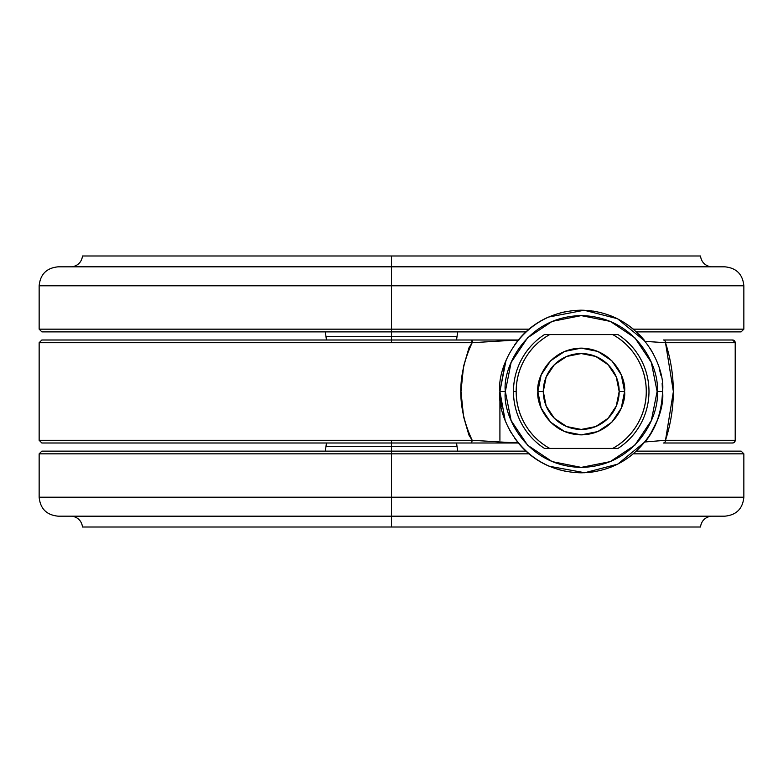 <?xml version="1.0" encoding="UTF-8"?>
<svg xmlns="http://www.w3.org/2000/svg" width="783" height="783" viewBox="0 0 783 783"><rect width="100%" height="100%" fill="white"/><g stroke="black" fill="none" stroke-linecap="round" stroke-linejoin="round"><path stroke-width="1.17" d="M732.565 443.002L663.397 443.002A2.711 2.104 -90 0 0 665.501 440.291L665.501 440.291A2.711 2.104 90 0 1 663.397 443.002L732.565 443.002L734.454 442.18A2.711 2.643 90 0 1 732.565 443.002A2.711 2.643 -90 0 0 734.454 442.18L734.474 442.199A2.711 2.643 -90 0 0 735.208 440.291A2.711 2.643 90 0 1 734.454 442.18L735.276 440.291L735.276 342.709L665.501 342.709L673.38 391.578L665.501 440.291L735.208 440.291L665.501 440.291C675.925 407.816 675.925 375.292 665.501 342.709A2.711 2.104 -90 0 0 663.397 339.998L732.565 339.998A2.711 2.643 90 0 1 735.208 342.709L735.208 440.291L735.276 342.709L732.565 339.998L663.397 339.998A2.711 2.104 90 0 1 665.501 342.709L735.208 342.709A2.711 2.643 -90 0 0 732.565 339.998M48.164 342.709L391.5 342.709L391.5 339.998L50.807 339.998M50.807 443.002L391.5 443.002L391.5 440.291L48.164 440.291M505.104 362.911L499.916 391.5C496.647 367.716 521.047 311.301 581.231 310.185C641.414 311.301 665.804 367.716 662.535 391.5C665.804 367.716 641.414 311.301 581.231 310.185C521.047 311.301 496.647 367.716 499.916 391.5L505.338 391.5C502.285 369.302 525.06 316.645 581.231 315.608C637.401 316.645 660.167 369.302 657.113 391.5L662.535 391.5L662.144 383.513M517.553 340.928L514.274 345.362M507.932 356.285L505.945 360.787M660.921 375.351L659.266 368.676M653.58 354.386L650.213 348.464M646.807 341.476L665.501 342.709L645.27 341.398L617.444 318.701L584.167 310.244L548.452 317.086C536.238 322.449 525.912 330.426 517.485 341.026L517.475 340.233L511.573 340.351L472.178 342.709C456.959 375.243 456.969 407.767 472.208 440.291L468.909 435.035L463.575 416.762L460.981 391.529L463.575 366.229L469.027 347.691L472.169 342.709L39.15 342.709L41.861 339.998L518.904 339.998M644.145 339.998L639.408 334.693M633.564 329.271L626.791 324.152M617.356 318.652L609.849 315.392M601.52 312.76L593.074 311.057M583.824 310.234L576.787 310.313M564.592 311.908L560.413 312.897M547.973 317.301L542.756 319.865M529.797 328.517L525.559 332.237M499.916 440.291L499.916 391.5C496.647 415.284 521.047 471.699 581.231 472.815C641.414 471.699 665.804 415.284 662.535 391.5C665.804 415.284 641.414 471.699 581.231 472.815C521.047 471.699 496.647 415.284 499.916 391.5L505.094 420.05M514.245 437.589L518.297 443.002C526.802 453.337 537.118 461.089 549.255 466.257L584.774 472.736L617.758 464.143L645.29 441.573M525.833 451.028L529.797 454.483M543.382 463.467L549.255 466.257M558.768 469.643L565.316 471.239M575.652 472.619L584.774 472.736M590.421 472.286L595.305 471.581M610.143 467.5L617.758 464.143M650.213 434.545L656.908 421.225M659.286 414.285L660.921 407.63M662.144 399.447L662.535 391.676M505.926 422.174L506.444 423.437M507.844 426.51L508.666 428.203M509.302 429.427L511.035 432.539M39.15 342.709L39.15 440.291L472.208 440.291L511.544 442.649L517.465 442.767L517.475 441.964M39.15 440.291L41.861 443.002L483.356 443.002M495.228 443.002L515.938 443.002M665.501 440.291L644.977 441.974C655.88 428.898 661.733 412.073 662.535 391.5L657.113 391.5L651.339 362.46L634.886 337.835L610.27 321.382L581.231 315.608L552.181 321.382L527.566 337.835L511.113 362.46L505.338 391.5L511.113 420.54L527.566 445.165L552.181 461.618L581.231 467.392L610.27 461.618L634.886 445.165L651.339 420.54L657.113 391.5C660.167 413.698 637.401 466.355 581.231 467.392C525.06 466.355 502.285 413.698 505.338 391.5L499.916 391.5L505.926 360.826M501.296 406.436L499.916 391.5M518.287 443.002L471.591 443.002L472.208 440.291L471.591 443.002L391.5 443.002L391.5 497.205L743.85 497.205L391.5 497.205L391.5 516.173L724.882 516.173L391.5 516.173L391.5 527.018L82.518 527.018L700.482 527.018L391.5 527.018L391.5 516.271L72.662 516.271L710.338 516.271L58.118 516.173C46.598 515.048 40.276 508.725 39.15 497.205L39.15 453.837L41.861 451.125L391.5 451.125L391.5 446.33L326.452 446.33L456.548 446.33L326.452 446.33L391.5 446.33L391.5 440.291L472.208 440.291M391.5 331.875L41.861 331.875L39.15 329.163L39.15 285.795C40.276 274.275 46.598 267.952 58.118 266.827L391.5 266.827L391.5 285.795L743.85 285.795L39.15 285.795L391.5 285.795L391.5 329.163L528.975 329.163L39.15 329.163L391.5 329.163L391.5 331.875L525.912 331.875L391.5 331.875L391.5 336.67L456.548 336.67L326.452 336.67L456.548 336.67L391.5 336.67L391.5 342.709L472.169 342.709L471.552 339.998L391.5 339.998L391.5 331.875L41.861 331.875L391.5 331.875L391.5 329.163L39.15 329.163L391.5 329.163L391.5 285.795L39.15 285.795L391.5 285.795L391.5 266.827L58.118 266.827L391.5 266.827L391.5 255.982L700.482 255.982L82.518 255.982L391.5 255.982L391.5 266.729L710.338 266.729L72.662 266.729L724.882 266.827C736.402 267.952 742.724 274.275 743.85 285.795L743.85 329.163L633.476 329.163L743.85 329.163L741.139 331.875L636.54 331.875L741.139 331.875M471.963 340.742A2.711 2.711 0 0 1 472.815 342.68A2.711 2.711 0 0 0 471.963 340.742M646.053 441.651L644.986 441.955M499.916 339.998L499.916 340.928L499.916 339.998M543.285 391.5A37.946 37.946 0 0 1 581.231 353.554A37.946 37.946 0 0 1 619.177 391.5L624.589 391.5C626.331 378.815 613.324 348.729 581.231 348.132C549.128 348.729 536.12 378.815 537.862 391.5L543.285 391.5L546.172 406.025L554.393 418.328L566.706 426.559L581.231 429.446L595.746 426.559L608.058 418.328L616.28 406.025L619.177 391.5L616.28 376.975L608.058 364.672L595.746 356.441L581.231 353.554L566.706 356.441L554.393 364.672L546.172 376.975L543.285 391.5L537.862 391.5C536.12 378.815 549.128 348.729 581.231 348.132C613.324 348.729 626.331 378.815 624.589 391.5L621.291 408.1L611.895 422.164L597.82 431.56L581.231 434.868L564.631 431.56L550.566 422.164L541.161 408.1L537.862 391.5L541.161 374.9L550.566 360.836L564.631 351.44L581.231 348.132L597.82 351.44L611.895 360.836L621.291 374.9L624.589 391.5C626.331 404.185 613.324 434.271 581.231 434.868C549.128 434.271 536.12 404.185 537.862 391.5C536.12 404.185 549.128 434.271 581.231 434.868C613.324 434.271 626.331 404.185 624.589 391.5L619.177 391.5A37.946 37.946 0 0 1 581.231 429.446A37.946 37.946 0 0 1 543.285 391.5M615.878 448.414L544.459 448.414A67.759 67.759 0 0 1 513.472 391.5A67.759 67.759 0 0 0 544.459 448.414L549.735 448.414A65.048 65.048 0 0 1 516.173 391.5L513.472 391.5L516.173 391.5C516.173 403.333 519.178 414.344 525.187 424.533C531.197 434.731 539.379 442.689 549.735 448.414L612.717 448.414C623.072 442.689 631.255 434.731 637.264 424.533C643.274 414.344 646.278 403.333 646.278 391.5C646.278 379.667 643.274 368.656 637.264 358.467C631.255 348.269 623.072 340.311 612.717 334.586L549.735 334.586C539.379 340.311 531.197 348.269 525.187 358.467C519.178 368.656 516.173 379.667 516.173 391.5A65.048 65.048 0 0 1 549.735 334.586L544.459 334.586A67.759 67.759 0 0 0 513.472 391.5A67.759 67.759 0 0 1 544.459 334.586L617.993 334.586A67.759 67.759 0 0 1 617.993 448.414L615.869 448.414L617.993 448.414A67.759 67.759 0 0 0 617.993 334.586L612.717 334.586A65.048 65.048 0 0 1 612.717 448.414L617.993 448.414M617.993 334.586L612.717 334.586M741.139 451.125L636.54 451.125L741.139 451.125L743.85 453.837L633.476 453.837L743.85 453.837L743.85 497.205C742.724 508.725 736.402 515.048 724.882 516.173L391.5 516.173L391.5 497.205L743.85 497.205L39.15 497.205L391.5 497.205L391.5 453.837L528.975 453.837L39.15 453.837L391.5 453.837L391.5 451.125L525.912 451.125L41.861 451.125L391.5 451.125M391.5 516.271L710.338 516.271L391.5 516.271M710.563 516.173L710.338 516.271C704.622 517.632 701.343 521.214 700.482 527.018L82.518 527.018C81.657 521.214 78.378 517.632 72.662 516.271L72.437 516.173M391.5 446.33L456.548 446.33L391.5 446.33M391.5 453.837L39.15 453.837L391.5 453.837M391.5 516.173L58.118 516.173L391.5 516.173M391.5 497.205L39.15 497.205L391.5 497.205M391.5 266.729L72.662 266.729L391.5 266.729M72.437 266.827L72.662 266.729C78.378 265.368 81.657 261.786 82.518 255.982L700.482 255.982C701.343 261.786 704.622 265.368 710.338 266.729L710.563 266.827M391.5 336.67L326.452 336.67L391.5 336.67M391.5 266.827L724.882 266.827L391.5 266.827M391.5 285.795L743.85 285.795L391.5 285.795M325.337 451.125L326.452 443.002M457.663 451.125L456.548 443.002M457.663 331.875L456.548 339.998M325.337 331.875L326.452 339.998"/></g></svg>
